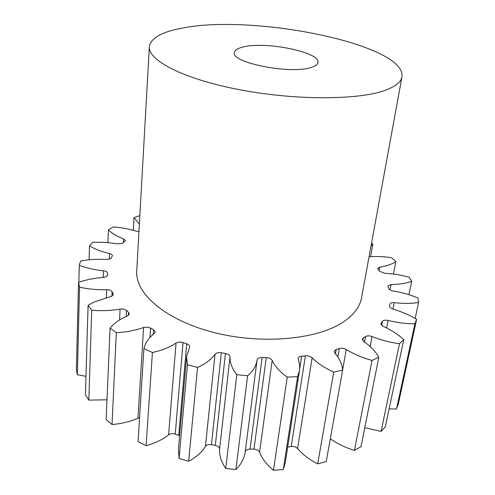 <?xml version="1.0" encoding="UTF-8"?>
<svg xmlns="http://www.w3.org/2000/svg" width="495" height="495" viewBox="0 0 495 495"><rect width="100%" height="100%" fill="white"/><g stroke="black" fill="none" stroke-linecap="round" stroke-linejoin="round"><path stroke-width="0.74" d="M243.534 46.901C266.168 41.178 320.581 52.272 317.969 62.519C317.642 64.616 315.173 66.318 310.569 67.617C289.402 74.411 230.72 62.519 234.376 52.55C234.748 50.075 237.804 48.194 243.534 46.901M384.646 90.511C357.656 100.207 294.438 100.38 238.899 89.601C183.261 78.884 147.937 60.291 149.354 46.765C150.771 38.041 161.853 31.81 182.593 28.067C253.644 13.693 406.605 44.494 401.952 76.886C401.024 82.189 395.251 86.73 384.646 90.511M401.952 76.886L361.536 297.879C359.964 306.597 354.16 314.461 344.124 321.465C318.551 339.372 262.443 344.947 214.032 332.535C165.534 320.222 134.956 293.424 136.731 271.074L149.354 46.765M91.717 310.241L88.098 305.328L85.412 394.744L88.828 400.121L91.717 310.241C101.481 311.058 110.936 310.681 120.087 309.121C122.803 308.769 124.95 309.226 126.528 310.489L128.545 312.357L129.306 313.898L127.741 315.779L123.75 317.623C117.971 320.531 113.411 324.027 110.076 328.105L106.147 419.543L112.031 424.531L116.306 332.72L110.076 328.105M85.963 376.342L77.356 374.727L79.54 287.174C88.24 289.111 97.286 289.952 106.691 289.711C109.432 289.742 111.239 290.417 112.117 291.747L113.324 294.445L111.74 296.245L94.093 302.068L88.098 305.328M78.853 282.268L79.268 265.295C86.421 268.036 94.477 269.868 103.436 270.784C106.01 271.136 107.384 271.959 107.576 273.252L107.601 275.177L106.054 276.866L103.48 277.454C94.446 278.079 86.124 279.718 78.526 282.379L79.54 287.174M89.081 259.788L89.496 245.91C94.842 249.146 101.518 251.695 109.513 253.558C111.363 254.028 112.316 254.752 112.377 255.723L111.363 257.87L110.008 258.959L106.332 259.498C97.527 258.996 88.958 259.473 80.617 260.939L79.268 265.295M107.885 242.525L108.386 229.859C111.845 233.324 116.913 236.338 123.589 238.899L125.408 240.675L122.364 243.484L117.699 243.837L105.423 242.34L92.843 242.204L89.496 245.91M138.959 231.524L136.094 231.128C129.084 228.938 121.492 227.539 113.324 226.933L108.386 229.859M88.828 400.121L106.994 399.811M77.356 374.727L76.409 369.412L78.526 282.379M414.897 323.798L416.635 319.337L398.308 404.044L396.495 409.037L414.897 323.798C406.16 323.823 397.238 322.709 388.142 320.451L386.626 328.006M389.12 408.889L396.495 409.037M399.459 343.722L403.747 339.694L385.314 426.869L381.094 431.399L399.459 343.722C389.856 342.429 380.723 340.04 372.067 336.55L370.13 346.587M364.79 427.705L381.094 431.399M372.03 360.44L378.817 357.26L360.997 446.731L354.439 450.37L372.03 360.44C362.297 357.736 353.715 354.08 346.277 349.47L342.62 369.833M330.314 438.787C337.25 443.718 345.293 447.573 354.439 450.37M333.717 372.098L342.645 370.13L326.224 461.575L317.691 463.895L333.717 372.098C324.763 368.02 317.573 363.256 312.141 357.798L297.563 448.563C302.587 454.472 309.301 459.583 317.691 463.895M297.563 448.563C295.936 446.905 293.807 446.218 291.196 446.502L305.39 355.818C308.137 355.608 310.39 356.264 312.141 357.798M287.694 447.047L291.196 446.502M262.115 357.464L250.055 449.107C247.29 449.163 245.681 450.097 245.217 451.916C244.369 458.283 241.269 464.155 235.923 469.52L247.599 375.792C253.143 370.996 256.305 365.706 257.078 359.927C257.53 358.287 259.207 357.464 262.115 357.464L266.254 357.613C269.2 357.823 271.18 358.776 272.207 360.471L259.566 452.232C262.109 458.667 266.743 464.675 273.475 470.25L283.301 469.563L285.256 462.856L299.617 369.79L299.617 365.019L298.163 358.498C298.442 357.285 299.586 356.536 301.591 356.264L305.39 355.818M259.566 452.232C258.631 450.388 256.769 449.373 253.978 449.194L266.254 357.613M250.055 449.107L253.978 449.194M235.923 469.52L225.726 468.443L236.808 374.628C232.118 368.726 229.847 362.847 230.002 357L219.576 449.188C219.335 455.629 221.383 462.045 225.726 468.443M219.576 449.188C219.44 447.307 218.01 446.045 215.306 445.413L225.429 353.492C228.294 354.117 229.816 355.286 230.002 357M211.427 444.671C208.655 444.256 206.65 444.857 205.413 446.471C201.818 452.263 196.237 457.188 188.657 461.253L197.554 367.432C205.499 363.862 211.322 359.481 215.022 354.284C216.296 352.836 218.406 352.322 221.333 352.749L211.427 444.671L215.306 445.413M188.657 461.253L179.091 458.512L187.413 364.765L186.572 356.647L189.733 346.902C189.74 345.584 188.731 344.557 186.708 343.821L183.032 342.559L175.23 434.146L178.707 435.464L186.708 343.821M186.572 356.647L178.404 449.602L179.091 458.512M179.611 435.885L178.707 435.464M175.23 434.146C172.699 433.311 170.484 433.533 168.597 434.827L176.047 343.06C178.021 341.921 180.347 341.76 183.032 342.559M116.306 332.72C126.404 332.157 135.5 330.406 143.593 327.467L148.271 327.158L153.549 329.614L155.269 331.959L154.341 333.482C148.735 337.856 145.258 342.911 143.903 348.641L138.062 441.571L146.099 445.661C155.127 443.186 162.626 439.572 168.597 434.827M139.559 417.743L137.969 418.213L143.593 327.467M112.031 424.531C121.609 423.714 130.253 421.61 137.969 418.213M146.099 445.661L152.435 352.502L143.903 348.641M152.435 352.502C161.939 350.411 169.81 347.261 176.047 343.06M197.554 367.432L187.413 364.765M221.333 352.749L225.429 353.492M247.599 375.792L236.808 374.628M272.207 360.471C275.016 366.362 280.028 371.912 287.249 377.11L297.594 376.658L299.506 370.582M342.645 370.13C342.224 364.233 339.626 358.547 334.849 353.065L334.199 351.24L336.229 349.445L341.247 348.164L343.901 348.48L346.277 349.47M378.817 357.26C375.643 351.561 370.656 346.358 363.862 341.643L362.352 339.137L363.318 337.906L365.576 336.513C367.309 335.61 369.474 335.622 372.067 336.55M403.747 339.694C398.351 334.601 391.607 330.208 383.514 326.514C381.695 325.63 380.847 324.64 380.964 323.544L382.542 321.274C383.606 320.166 385.475 319.888 388.142 320.451M416.635 319.337C409.681 315.111 401.866 311.72 393.191 309.165C390.71 308.329 389.497 307.265 389.553 305.96L389.881 304.116C390.308 302.934 391.774 302.445 394.274 302.655C403.122 303.689 411.227 303.633 418.591 302.495L417.966 297.953C410.114 294.729 401.872 292.409 393.234 291.004C390.716 290.497 389.169 289.606 388.6 288.325L387.969 285.931L391.075 284.507C399.137 284.421 406.018 283.369 411.71 281.364L409.043 277.021L396.811 274.434L384.646 273.234L379.38 271.173L377.66 268.401L379.69 267.133C386.589 266.075 391.99 264.231 395.895 261.595L391.557 257.666C383.637 256.497 376.138 256.206 369.053 256.794M370.978 246.256L372.908 244.054L371.535 243.206M133.328 230.311L134.003 217.614L139.856 215.61M134.003 217.614L139.38 224.105M370.588 256.676L372.908 244.054M393.445 273.964L395.895 261.595M408.926 294.692L411.71 281.364M415.157 318.452L418.591 302.495M283.301 469.563L297.594 376.658M273.475 470.25L287.249 377.11M150.604 327.975L149.973 337.485M153.227 334.385L153.549 329.614M205.413 446.471L215.022 354.284M245.217 451.916L257.078 359.927M301.591 356.264L299.735 368.311M336.229 349.445L335.474 353.795M337.868 356.982L339.366 348.468M363.318 337.906L362.798 340.659M364.518 342.107L365.576 336.513M381.261 322.932L381.002 324.231M381.738 325.357L382.542 321.274M394.274 302.655L392.974 309.097M391.075 284.507L390.017 289.86M379.69 267.133L379.015 270.709M123.404 242.828L123.589 238.899M109.284 259.213L109.513 253.558M103.183 277.472L103.436 270.784M107.576 273.252L107.477 275.666M106.369 297.668L106.691 289.711M112.117 291.747L111.932 296.152M113.064 295.206L113.132 293.665M119.567 319.962L120.087 309.121M126.528 310.489L126.219 316.447M128.384 315.383L128.545 312.357"/></g></svg>
